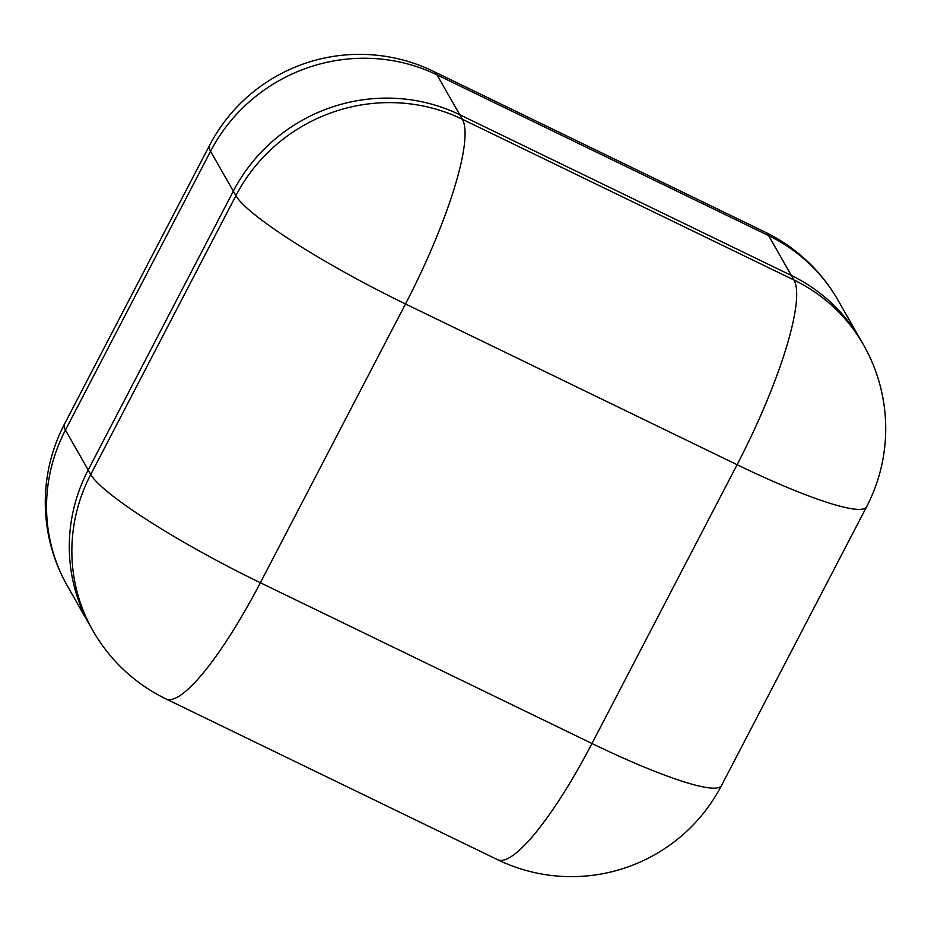 <?xml version="1.0" encoding="UTF-8"?>
<svg xmlns="http://www.w3.org/2000/svg" width="931" height="931" viewBox="0 0 931 931"><rect width="100%" height="100%" fill="white"/><g stroke="black" fill="none" stroke-linecap="round" stroke-linejoin="round"><path stroke-width="1.4" d="M67.532 586.204A169.186 164.019 -29.7 0 1 65.438 430.087A169.186 22.961 -152.5 0 1 64.402 424.21A169.186 169.186 0 0 0 67.532 586.204L92.856 630.578A169.186 164.019 150.3 0 1 90.761 474.461L235.892 195.673L210.557 151.299L65.438 430.087L90.761 474.461A169.186 22.961 -152.5 0 0 260.366 582.748A169.186 34.563 115.9 0 1 165.997 698.948L497.596 859.697A169.186 34.563 115.9 0 0 591.976 743.497L737.096 464.709L405.497 303.96L260.366 582.748L591.976 743.497A169.186 22.961 27.5 0 0 721.478 785.578L866.598 506.79A169.186 169.186 0 0 0 863.468 344.796L860.896 340.292A169.186 164.019 150.3 0 0 791.362 275.471L459.751 114.734A169.186 164.019 150.3 0 0 233.32 191.169L88.189 469.957A169.186 164.019 150.3 0 0 90.284 626.074A169.186 164.019 -29.7 0 1 88.189 469.957L233.32 191.169A169.186 164.019 -29.7 0 1 459.751 114.734L791.362 275.471A169.186 164.019 -29.7 0 1 860.896 340.292L838.144 300.422A169.186 169.186 0 0 0 765.003 232.052A169.186 34.563 115.9 0 1 768.599 235.613L437 74.864L462.323 119.238L793.934 279.975L768.599 235.613A169.186 164.019 -29.7 0 1 838.144 300.422M210.557 151.299A169.186 164.019 -29.7 0 1 437 74.864A169.186 34.563 115.9 0 0 433.404 71.303A169.186 169.186 0 0 0 209.522 145.422A169.186 22.961 27.5 0 0 210.557 151.299M235.892 195.673A169.186 22.961 27.5 0 0 405.497 303.96A169.186 34.563 115.9 0 0 462.323 119.238A169.186 164.019 150.3 0 0 235.892 195.673M863.468 344.796A169.186 164.019 150.3 0 0 793.934 279.975A169.186 34.563 115.9 0 1 737.096 464.709A169.186 22.961 -152.5 0 0 866.598 506.79M64.402 424.21L209.522 145.422M433.404 71.303L765.003 232.052M92.856 630.578A169.186 169.186 0 0 0 165.997 698.948M497.596 859.697A169.186 169.186 0 0 0 721.478 785.578"/></g></svg>
